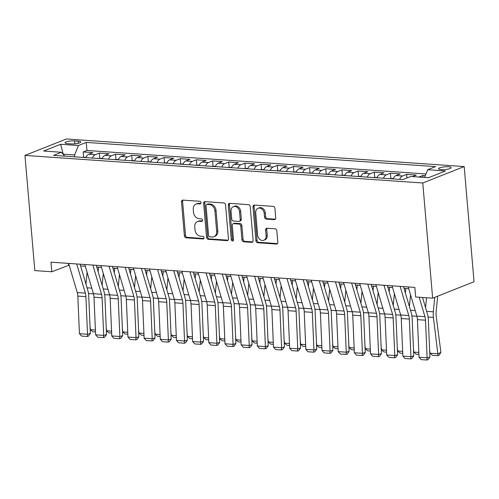 <?xml version="1.0" encoding="UTF-8"?>
<svg xmlns="http://www.w3.org/2000/svg" width="499" height="499" viewBox="0 0 499 499"><rect width="100%" height="100%" fill="white"/><g stroke="black" fill="none" stroke-linecap="round" stroke-linejoin="round"><path stroke-width="0.75" d="M201.01 202.681A1.354 1.073 -111.6 0 0 199.781 201.284L182.921 200.118A1.94 1.534 -111.6 0 0 182.366 200.199A1.94 1.534 -111.6 0 0 181.493 201.889L184.399 235.809A1.94 1.534 -111.6 0 0 186.152 237.798L203.012 238.971A1.354 1.073 -111.6 0 0 202.787 236.333L200.604 236.183A6.2 4.909 -111.6 0 1 195.009 229.796L194.766 226.97A6.2 4.909 -111.6 0 1 197.56 221.562A6.2 4.909 -111.6 0 1 199.332 221.294L201.515 221.444A1.354 1.073 -111.6 0 0 201.284 218.805L199.101 218.656A6.2 4.909 -111.6 0 1 193.506 212.275L193.263 209.449A6.2 4.909 -111.6 0 1 196.057 204.041A6.2 4.909 -111.6 0 1 197.829 203.773L200.012 203.923A1.354 1.073 -111.6 0 0 201.01 202.681M448.439 166.772A6.312 1.366 -4.9 0 0 441.889 167.227A6.312 1.366 -4.9 0 0 438.565 168.737A6.312 1.366 -4.9 0 0 441.278 169.616A6.312 1.366 -4.9 0 0 447.834 169.161A6.312 1.366 -4.9 0 0 451.152 167.658A6.312 1.366 -4.9 0 0 448.439 166.772M274.294 219.654A1.94 1.534 -111.6 0 0 274.849 219.572A1.94 1.534 -111.6 0 0 275.722 217.882L274.905 208.364A1.94 1.534 -111.6 0 0 273.159 206.374L254.428 205.07A1.94 1.534 -111.6 0 0 253.872 205.158A1.94 1.534 -111.6 0 0 252.999 206.848L255.912 240.761A1.94 1.534 -111.6 0 0 257.659 242.757L276.39 244.055A1.94 1.534 -111.6 0 0 276.939 243.974A1.94 1.534 -111.6 0 0 277.812 242.283L276.826 230.788A1.94 1.534 -111.6 0 0 275.08 228.792L267.065 228.236A1.94 1.534 -111.6 0 0 266.51 228.324A1.94 1.534 -111.6 0 0 265.636 230.014L266.129 235.715A5.183 4.104 -111.6 0 1 263.79 240.231A5.183 4.104 -111.6 0 1 257.634 235.123L255.719 212.792A5.183 4.104 -111.6 0 1 258.058 208.276A5.183 4.104 -111.6 0 1 264.214 213.385L264.532 217.102A1.94 1.534 -111.6 0 0 266.279 219.098L274.294 219.654L275.311 219.254M24.95 155.42L34.824 270.595L51.802 271.774L50.979 262.175L414.837 287.399L415.661 296.999L432.639 298.171L422.765 182.996L24.95 155.42L66.361 138.984L464.176 166.56L422.765 182.996M225.542 204.946A1.94 1.534 -111.6 0 0 223.789 202.95L205.064 201.652A1.94 1.534 -111.6 0 0 204.509 201.733A1.94 1.534 -111.6 0 0 203.636 203.424L206.542 237.343A1.94 1.534 -111.6 0 0 208.295 239.333L227.02 240.637A1.94 1.534 -111.6 0 0 227.575 240.549A1.94 1.534 -111.6 0 0 228.448 238.859L225.542 204.946M229.746 203.361L248.477 204.659A1.94 1.534 -111.6 0 1 250.224 206.655L253.13 240.568A1.94 1.534 -111.6 0 1 252.257 242.258A1.94 1.534 -111.6 0 1 251.708 242.346L243.687 241.79A1.94 1.534 -111.6 0 1 241.94 239.794L240.761 226.041A1.94 1.534 -111.6 0 0 239.015 224.045L233.694 223.677A1.94 1.534 -111.6 0 0 233.139 223.764A1.94 1.534 -111.6 0 0 232.272 225.454L233.495 239.769A1.354 1.073 -111.6 0 1 231.274 239.62L228.317 205.139A1.94 1.534 -111.6 0 1 229.191 203.449A1.94 1.534 -111.6 0 1 229.746 203.361M425.316 175.667L422.79 175.492L422.952 177.32M412.417 176.59L416.322 175.043L406.623 174.369L406.928 177.975M399.618 179.359A7.897 4.503 -86 0 1 402.537 175.991L396.069 175.542L400.154 173.92L390.449 173.247L390.892 178.424M383.45 178.237A7.897 4.503 -86 0 1 386.363 174.868L379.895 174.419L383.981 172.797L374.281 172.124L374.724 177.307M367.276 177.114A7.897 4.503 -86 0 1 370.196 173.746L363.727 173.296L367.813 171.681L358.107 171.007L358.55 176.184M351.109 175.997A7.897 4.503 -86 0 1 354.022 172.629L347.554 172.18L351.639 170.558L341.934 169.885L342.383 175.062M334.935 174.875A7.897 4.503 -86 0 1 337.854 171.506L331.38 171.057L335.465 169.435L325.766 168.762L326.209 173.939M318.761 173.752A7.897 4.503 -86 0 1 321.68 170.384L315.212 169.934L319.298 168.313L309.592 167.639L310.035 172.822M302.594 172.629A7.897 4.503 -86 0 1 305.507 169.261L299.038 168.818L303.124 167.196L293.424 166.523L293.867 171.7M286.42 171.513A7.897 4.503 -86 0 1 289.339 168.144L282.871 167.695L286.956 166.073L277.251 165.4L277.694 170.577M270.252 170.39A7.897 4.503 -86 0 1 273.165 167.022L266.697 166.572L270.782 164.951L261.077 164.277L261.526 169.454M254.078 169.267A7.897 4.503 -86 0 1 256.991 165.899L250.523 165.45L254.609 163.828L244.909 163.161L245.352 168.338M237.904 168.151A7.897 4.503 -86 0 1 240.824 164.782L234.355 164.333L238.441 162.711L228.735 162.038L229.178 167.215M221.737 167.028A7.897 4.503 -86 0 1 224.65 163.66L218.182 163.21L222.267 161.589L212.568 160.915L213.011 166.092M205.563 165.905A7.897 4.503 -86 0 1 208.482 162.537L202.014 162.088L206.099 160.466L196.394 159.792L196.837 164.976M189.395 164.782A7.897 4.503 -86 0 1 192.308 161.414L185.84 160.965L189.926 159.343L180.22 158.676L180.669 163.853M173.222 163.666A7.897 4.503 -86 0 1 176.135 160.298L169.666 159.848L173.752 158.227L164.052 157.553L164.495 162.73M157.048 162.543A7.897 4.503 -86 0 1 159.967 159.175L153.499 158.726L157.584 157.104L147.879 156.43L148.322 161.607M140.88 161.42A7.897 4.503 -86 0 1 143.793 158.052L137.325 157.603L141.41 155.981L131.711 155.308L132.154 160.491M124.706 160.298A7.897 4.503 -86 0 1 127.625 156.929L121.157 156.486L125.243 154.865L115.537 154.191L115.98 159.368M108.539 159.181A7.897 4.503 -86 0 1 111.452 155.813L104.983 155.364L109.069 153.742L99.363 153.068L95.278 154.69A7.897 4.503 94 0 0 92.365 158.058M99.812 158.245L99.363 153.068M67.671 143.668L71.226 143.912A6.119 1.329 -4.9 0 0 77.576 143.475A6.119 1.329 -4.9 0 0 80.794 142.015A6.119 1.329 -4.9 0 0 78.168 141.161L74.607 140.911A6.119 1.329 -4.9 0 0 68.257 141.348A6.119 1.329 -4.9 0 0 65.045 142.814A6.119 1.329 -4.9 0 0 67.671 143.668M424.605 177.438L427.718 169.722L435.552 166.61L86.252 142.396L78.418 145.508L74.6 154.964L74.763 156.836M427.718 169.722L445.507 170.957L428.498 177.706L410.708 176.471L402.874 179.584L53.574 155.37L61.408 152.257L43.619 151.029L60.629 144.273L78.418 145.508M426.009 173.964L86.945 150.461L83.196 151.946L92.895 152.619L88.81 154.241A7.897 4.503 94 0 0 85.897 157.609M111.452 155.813L115.537 154.191M127.625 156.929L131.711 155.308M143.793 158.052L147.879 156.43M159.967 159.175L164.052 157.553M176.135 160.298L180.22 158.676M192.308 161.414L196.394 159.792M208.482 162.537L212.568 160.915M224.65 163.66L228.735 162.038M240.824 164.782L244.909 163.161M256.991 165.899L261.077 164.277M273.165 167.022L277.251 165.4M289.339 168.144L293.424 166.523M305.507 169.261L309.592 167.639M321.68 170.384L325.766 168.762M337.854 171.506L341.934 169.885M354.022 172.629L358.107 171.007M370.196 173.746L374.281 172.124M386.363 174.868L390.449 173.247M402.537 175.991L406.623 174.369M418.886 177.039L422.79 175.492M74.6 154.964L63.13 154.235M63.304 154.441L60.629 144.273M432.639 298.171L474.05 281.735L464.176 166.56M51.802 271.774L69.149 265.15M80.588 265.942L85.323 266.266M96.762 267.065L101.49 267.389M112.93 268.181L117.664 268.512M129.104 269.304L133.832 269.635M145.271 270.427L150.006 270.751M161.445 271.543L166.179 271.874M177.619 272.666L182.347 272.997M193.787 273.789L198.521 274.119M209.96 274.912L214.689 275.236M226.128 276.028L230.862 276.359M242.302 277.151L247.036 277.481M258.476 278.274L263.204 278.598M274.643 279.396L279.378 279.721M290.817 280.513L295.551 280.843M306.985 281.636L311.719 281.966M323.159 282.758L327.893 283.083M339.332 283.881L344.061 284.205M355.5 284.998L360.234 285.328M371.674 286.12L376.408 286.451M387.848 287.243L392.576 287.567M404.015 288.36L408.75 288.69M68.444 263.385L68.594 265.112M83.639 157.123L83.196 151.946M86.945 150.461L86.252 142.396M64.789 156.143L61.408 152.257M104.983 155.364A7.897 4.503 94 0 0 102.064 158.732M121.157 156.486A7.897 4.503 94 0 0 118.238 159.855M137.325 157.603A7.897 4.503 94 0 0 134.412 160.971M153.499 158.726A7.897 4.503 94 0 0 150.579 162.094M169.666 159.848A7.897 4.503 94 0 0 166.753 163.217M185.84 160.965A7.897 4.503 94 0 0 182.927 164.333M202.014 162.088A7.897 4.503 94 0 0 199.095 165.456M218.182 163.21A7.897 4.503 94 0 0 215.269 166.579M234.355 164.333A7.897 4.503 94 0 0 231.436 167.701M250.523 165.45A7.897 4.503 94 0 0 247.61 168.818M266.697 166.572A7.897 4.503 94 0 0 263.784 169.941M282.871 167.695A7.897 4.503 94 0 0 279.951 171.063M299.038 168.818A7.897 4.503 94 0 0 296.125 172.186M315.212 169.934A7.897 4.503 94 0 0 312.293 173.303M331.38 171.057A7.897 4.503 94 0 0 328.467 174.425M347.554 172.18A7.897 4.503 94 0 0 344.641 175.548M363.727 173.296A7.897 4.503 94 0 0 360.808 176.665M379.895 174.419A7.897 4.503 94 0 0 376.982 177.787M396.069 175.542A7.897 4.503 94 0 0 393.15 178.91M200.854 203.461L198.945 203.33A6.2 4.909 -111.6 0 0 197.174 203.598L196.057 204.041M197.56 221.562L198.677 221.119A6.2 4.909 -111.6 0 1 200.448 220.851L202.357 220.982M182.983 200.118A1.94 1.534 -111.6 0 0 182.609 201.446L185.522 235.36A1.94 1.534 -111.6 0 0 187.268 237.356L203.854 238.503M205.126 201.658A1.94 1.534 -111.6 0 0 204.752 202.981L207.665 236.894A1.94 1.534 -111.6 0 0 209.412 238.89L228.074 240.187M207.035 204.409A1.354 1.073 -111.6 0 0 206.037 205.65L208.588 235.422A1.354 1.073 -111.6 0 0 209.811 236.819L212.112 236.975A6.2 4.909 -111.6 0 0 213.884 236.713A6.2 4.909 -111.6 0 0 216.678 231.299L214.932 210.952A6.2 4.909 -111.6 0 0 209.337 204.571L207.035 204.409L208.152 203.966A1.354 1.073 -111.6 0 0 207.765 204.022L206.648 204.471M213.884 236.713L215 236.264A6.2 4.909 -111.6 0 0 217.795 230.856L216.678 231.299M208.152 203.966L210.453 204.122A6.2 4.909 -111.6 0 1 216.048 210.509L217.795 230.856M252.762 241.896L244.809 241.348L243.687 241.79M233.139 223.764L234.262 223.315A1.94 1.534 -111.6 0 1 234.817 223.234L240.131 223.602A1.94 1.534 -111.6 0 1 241.878 225.598L243.063 239.352A1.94 1.534 -111.6 0 0 244.809 241.348M229.808 203.367A1.94 1.534 -111.6 0 0 229.44 204.69L232.397 239.171A1.354 1.073 -111.6 0 0 233.357 240.518M239.539 211.769A5.183 4.104 -111.6 0 0 233.382 206.655A5.183 4.104 -111.6 0 0 231.043 211.177L231.723 219.042A1.94 1.534 -111.6 0 0 233.47 221.038L238.784 221.406A1.94 1.534 -111.6 0 0 239.339 221.325A1.94 1.534 -111.6 0 0 240.212 219.635L239.539 211.769L240.655 211.32A5.183 4.104 -111.6 0 0 234.499 206.212L233.382 206.655M239.339 221.325L240.462 220.882A1.94 1.534 -111.6 0 0 241.329 219.192L240.212 219.635M240.655 211.32L241.329 219.192M258.058 208.276L259.174 207.827A5.183 4.104 -111.6 0 1 265.331 212.942L265.649 216.66A1.94 1.534 -111.6 0 0 267.402 218.656L275.348 219.204M263.79 240.231L264.913 239.788A5.183 4.104 -111.6 0 0 267.246 235.266L266.129 235.715M267.127 228.243A1.94 1.534 -111.6 0 0 266.759 229.565L267.246 235.266M254.49 205.077A1.94 1.534 -111.6 0 0 254.122 206.405L257.029 240.318A1.94 1.534 -111.6 0 0 258.775 242.314L277.444 243.606M95.484 331.96L92.814 331.779L90.456 329.683L90.045 326.514M85.978 284.168L87.107 272.304M98.559 267.19L98.135 271.699M86.034 157.291L81.886 157.328M90.456 329.683L95.403 330.026M76.715 263.959L85.341 293.125A9.868 5.626 -86 0 1 85.909 296.662L87.518 334.255L90.344 333.494L88.728 295.901A14.802 8.439 94 0 0 87.88 290.599L80.071 264.189M68.631 263.397L77.258 292.564A9.868 5.626 -86 0 1 77.825 296.1L79.435 333.694L87.518 334.255L87.263 336.476L81.605 336.083L79.435 333.694M90.344 333.494L88.392 336.17L87.263 336.476M111.657 333.083L108.988 332.895L106.624 330.8L106.212 327.631M102.152 285.285L103.281 273.427M114.733 268.306L114.302 272.822M102.208 158.414L98.053 158.451M106.624 330.8L111.57 331.143M127.825 334.205L125.155 334.018L122.798 331.922L122.386 328.754M118.319 286.407L119.448 274.55M130.906 269.429L130.476 273.945M118.382 159.537L114.227 159.574M122.798 331.922L127.744 332.265M143.999 335.322L141.329 335.141L138.972 333.045L138.554 329.876M134.493 287.53L135.622 275.673M147.074 270.552L146.644 275.061M134.549 160.653L130.395 160.697M138.972 333.045L143.918 333.388M160.173 336.445L157.497 336.257L155.139 334.168L154.727 330.999M150.667 288.653L151.79 276.789M163.248 271.674L162.817 276.184M150.723 161.776L146.569 161.813M155.139 334.168L160.085 334.511M92.889 265.081L101.515 294.248A9.868 5.626 -86 0 1 102.083 297.784L103.692 335.378L106.512 334.617L104.902 297.024A14.802 8.439 94 0 0 104.054 291.715L96.245 265.312M84.805 264.52L93.432 293.686A9.868 5.626 -86 0 1 93.999 297.223L95.608 334.817L103.692 335.378L103.436 337.598L97.773 337.205L95.608 334.817M106.512 334.617L104.565 337.293L103.436 337.598M109.063 266.204L117.689 295.371A9.868 5.626 -86 0 1 118.251 298.901L119.866 336.501L122.685 335.74L121.076 298.14A14.802 8.439 94 0 0 120.222 292.838L112.412 266.435M100.973 265.643L109.599 294.809A9.868 5.626 -86 0 1 110.167 298.346L111.776 335.939L119.866 336.501L119.604 338.715L113.947 338.322L111.776 335.939M122.685 335.74L120.733 338.416L119.604 338.715M125.23 267.321L133.857 296.487A9.868 5.626 -86 0 1 134.424 300.024L136.034 337.617L138.853 336.856L137.244 299.263A14.802 8.439 94 0 0 136.395 293.961L128.586 267.558M117.146 266.759L125.773 295.926A9.868 5.626 -86 0 1 126.341 299.462L127.95 337.062L136.034 337.617L135.778 339.838L130.114 339.445L127.95 337.062M138.853 336.856L136.907 339.532L135.778 339.838M141.404 268.443L150.031 297.61A9.868 5.626 -86 0 1 150.598 301.147L152.207 338.74L155.027 337.979L153.418 300.386A14.802 8.439 94 0 0 152.563 295.084L144.754 268.674M133.32 267.882L141.941 297.048A9.868 5.626 -86 0 1 142.508 300.585L144.124 338.179L152.207 338.74L151.946 340.96L146.288 340.567L144.124 338.179M155.027 337.979L153.074 340.655L151.946 340.96M176.34 337.567L173.671 337.38L171.313 335.284L170.901 332.116M166.834 289.769L167.963 277.912M179.415 272.791L178.991 277.307M166.891 162.899L162.743 162.936M171.313 335.284L176.259 335.627M157.572 269.566L166.198 298.733A9.868 5.626 -86 0 1 166.766 302.269L168.375 339.863L171.201 339.102L169.585 301.508A14.802 8.439 94 0 0 168.737 296.2L160.928 269.797M149.488 269.005L158.114 298.171A9.868 5.626 -86 0 1 158.682 301.708L160.291 339.301L168.375 339.863L168.119 342.083L162.462 341.69L160.291 339.301M171.201 339.102L169.248 341.778L168.119 342.083M192.514 338.69L189.845 338.503L187.481 336.407L187.069 333.238M183.008 290.892L184.137 279.035M195.589 273.914L195.159 278.43M183.064 164.015L178.91 164.059M187.481 336.407L192.427 336.75M173.746 270.683L182.372 299.855A9.868 5.626 -86 0 1 182.94 303.386L184.549 340.985L187.368 340.224L185.759 302.625A14.802 8.439 94 0 0 184.911 297.323L177.101 270.92M165.662 270.127L174.288 299.294A9.868 5.626 -86 0 1 174.856 302.831L176.465 340.424L184.549 340.985L184.293 343.2L178.63 342.807L176.465 340.424M187.368 340.224L185.422 342.894L184.293 343.2M208.682 339.807L206.012 339.626L203.654 337.53L203.243 334.361M199.176 292.015L200.305 280.157M211.763 275.036L211.333 279.546M199.238 165.138L195.084 165.181M203.654 337.53L208.601 337.873M189.919 271.805L198.546 300.972A9.868 5.626 -86 0 1 199.107 304.509L200.723 342.102L203.542 341.341L201.933 303.748A14.802 8.439 94 0 0 201.078 298.446L193.269 272.036M181.829 271.244L190.456 300.41A9.868 5.626 -86 0 1 191.023 303.947L192.633 341.547L200.723 342.102L200.461 344.322L194.803 343.93L192.633 341.547M203.542 341.341L201.59 344.017L200.461 344.322M224.856 340.929L222.186 340.742L219.828 338.646L219.417 335.484M215.35 293.131L216.479 281.274M227.931 276.153L227.5 280.669M215.406 166.261L211.258 166.298M219.828 338.646L224.775 338.989M206.087 272.928L214.713 302.095A9.868 5.626 -86 0 1 215.281 305.631L216.89 343.225L219.71 342.464L218.1 304.87A14.802 8.439 94 0 0 217.252 299.562L209.443 273.159M198.003 272.367L206.63 301.533A9.868 5.626 -86 0 1 207.197 305.07L208.807 342.663L216.89 343.225L216.635 345.445L210.971 345.052L208.807 342.663M219.71 342.464L217.764 345.14L216.635 345.445M241.029 342.052L238.354 341.865L235.996 339.769L235.584 336.6M231.524 294.254L232.646 282.397M244.105 277.276L243.674 281.792M231.58 167.383L227.425 167.421M235.996 339.769L240.942 340.112M257.197 343.169L254.527 342.988L252.17 340.892L251.758 337.723M247.691 295.377L248.82 283.519M260.272 278.398L259.848 282.914M247.747 168.5L243.599 168.543M252.17 340.892L257.116 341.235M273.371 344.291L270.701 344.11L268.337 342.015L267.926 338.846M263.865 296.5L264.994 284.636M276.446 279.521L276.016 284.031M263.921 169.623L259.767 169.66M268.337 342.015L273.284 342.358M289.539 345.414L286.869 345.227L284.511 343.131L284.099 339.962M280.033 297.616L281.162 285.759M292.62 280.638L292.189 285.154M280.095 170.745L275.941 170.783M284.511 343.131L289.457 343.474M305.712 346.537L303.043 346.35L300.685 344.254L300.273 341.085M296.206 298.739L297.335 286.881M308.787 281.76L308.357 286.276M296.263 171.868L292.115 171.906M300.685 344.254L305.631 344.597M321.886 347.653L319.21 347.472L316.853 345.377L316.441 342.208M312.38 299.862L313.503 288.004M324.961 282.883L324.531 287.393M312.436 172.985L308.282 173.028M316.853 345.377L321.799 345.72M338.054 348.776L335.384 348.589L333.026 346.499L332.615 343.331M328.548 300.984L329.677 289.121M341.129 284.006L340.705 288.516M328.604 174.107L324.456 174.145M333.026 346.499L337.973 346.842M354.228 349.899L351.558 349.712L349.194 347.616L348.782 344.447M344.722 302.101L345.851 290.243M357.303 285.122L356.872 289.638M344.778 175.23L340.624 175.268M349.194 347.616L354.147 347.959M370.395 351.022L367.726 350.834L365.368 348.739L364.956 345.57M360.889 303.224L362.018 291.366M373.477 286.245L373.046 290.761M360.952 176.347L356.797 176.39M365.368 348.739L370.314 349.082M386.569 352.138L383.899 351.957L381.542 349.861L381.13 346.693M377.063 304.346L378.192 292.489M389.644 287.368L389.214 291.878M377.119 177.469L372.971 177.513M381.542 349.861L386.488 350.204M402.743 353.261L400.067 353.074L397.709 350.978L397.298 347.815M393.237 305.463L394.36 293.605M405.818 288.484L405.388 293M393.293 178.592L389.139 178.63M397.709 350.978L402.656 351.321M418.911 354.384L416.241 354.196L413.883 352.101L413.471 348.932M409.405 306.586L410.534 294.728M413.883 352.101L418.829 352.444M222.261 274.051L230.887 303.217A9.868 5.626 -86 0 1 231.455 306.754L233.064 344.347L235.884 343.586L234.274 305.993A14.802 8.439 94 0 0 233.42 300.685L225.617 274.282M214.177 273.489L222.797 302.656A9.868 5.626 -86 0 1 223.365 306.193L224.98 343.786L233.064 344.347L232.802 346.562L227.145 346.175L224.98 343.786M235.884 343.586L233.931 346.262L232.802 346.562M238.428 275.167L247.055 304.334A9.868 5.626 -86 0 1 247.623 307.871L249.238 345.47L252.057 344.709L250.442 307.11A14.802 8.439 94 0 0 249.594 301.808L241.784 275.404M230.345 274.612L238.971 303.779A9.868 5.626 -86 0 1 239.539 307.309L241.148 344.909L249.238 345.47L248.976 347.684L243.319 347.292L241.148 344.909M252.057 344.709L250.105 347.379L248.976 347.684M254.602 276.29L263.229 305.457A9.868 5.626 -86 0 1 263.796 308.993L265.406 346.587L268.225 345.826L266.616 308.232A14.802 8.439 94 0 0 265.767 302.93L257.958 276.521M246.518 275.729L255.145 304.895A9.868 5.626 -86 0 1 255.713 308.432L257.322 346.025L265.406 346.587L265.15 348.807L259.486 348.414L257.322 346.025M268.225 345.826L266.279 348.502L265.15 348.807M270.776 277.413L279.403 306.579A9.868 5.626 -86 0 1 279.964 310.116L281.579 347.709L284.399 346.948L282.79 309.355A14.802 8.439 94 0 0 281.935 304.047L274.126 277.644M262.686 276.851L271.313 306.018A9.868 5.626 -86 0 1 271.88 309.555L273.489 347.148L281.579 347.709L281.317 349.93L275.66 349.537L273.489 347.148M284.399 346.948L282.446 349.624L281.317 349.93M286.944 278.536L295.57 307.702A9.868 5.626 -86 0 1 296.138 311.239L297.747 348.832L300.566 348.071L298.957 310.472A14.802 8.439 94 0 0 298.109 305.17L290.299 278.766M278.86 277.974L287.486 307.141A9.868 5.626 -86 0 1 288.054 310.677L289.663 348.271L297.747 348.832L297.491 351.046L291.828 350.654L289.663 348.271M300.566 348.071L298.62 350.747L297.491 351.046M303.118 279.652L311.744 308.819A9.868 5.626 -86 0 1 312.312 312.355L313.921 349.955L316.74 349.188L315.131 311.594A14.802 8.439 94 0 0 314.276 306.292L306.473 279.889M295.034 279.091L303.654 308.263A9.868 5.626 -86 0 1 304.222 311.794L305.837 349.394L313.921 349.955L313.665 352.169L308.002 351.776L305.837 349.394M316.74 349.188L314.788 351.864L313.665 352.169M319.285 280.775L327.912 309.941A9.868 5.626 -86 0 1 328.479 313.478L330.095 351.071L332.914 350.31L331.299 312.717A14.802 8.439 94 0 0 330.45 307.415L322.641 281.006M311.201 280.213L319.828 309.38A9.868 5.626 -86 0 1 320.395 312.917L322.005 350.51L330.095 351.071L329.833 353.292L324.175 352.899L322.005 350.51M332.914 350.31L330.962 352.986L329.833 353.292M335.459 281.898L344.085 311.064A9.868 5.626 -86 0 1 344.653 314.601L346.262 352.194L349.082 351.433L347.472 313.84A14.802 8.439 94 0 0 346.624 308.532L338.815 282.128M327.375 281.336L336.002 310.503A9.868 5.626 -86 0 1 336.569 314.039L338.179 351.633L346.262 352.194L346.007 354.415L340.343 354.022L338.179 351.633M349.082 351.433L347.136 354.109L346.007 354.415M351.633 283.02L360.259 312.187A9.868 5.626 -86 0 1 360.827 315.717L362.436 353.317L365.256 352.556L363.646 314.956A14.802 8.439 94 0 0 362.792 309.654L354.982 283.251M343.543 282.459L352.169 311.626A9.868 5.626 -86 0 1 352.737 315.162L354.346 352.756L362.436 353.317L362.174 355.531L356.517 355.138L354.346 352.756M365.256 352.556L363.303 355.226L362.174 355.531M367.8 284.137L376.427 313.303A9.868 5.626 -86 0 1 376.995 316.84L378.604 354.433L381.429 353.672L379.814 316.079A14.802 8.439 94 0 0 378.966 310.777L371.156 284.374M359.717 283.575L368.343 312.742A9.868 5.626 -86 0 1 368.911 316.279L370.52 353.878L378.604 354.433L378.348 356.654L372.691 356.261L370.52 353.878M381.429 353.672L379.477 356.348L378.348 356.654M383.974 285.26L392.601 314.426A9.868 5.626 -86 0 1 393.168 317.963L394.778 355.556L397.597 354.795L395.988 317.202A14.802 8.439 94 0 0 395.139 311.9L387.33 285.49M375.89 284.698L384.511 313.865A9.868 5.626 -86 0 1 385.078 317.401L386.694 354.995L394.778 355.556L394.522 357.777L388.858 357.384L386.694 354.995M397.597 354.795L395.645 357.471L394.522 357.777M400.148 286.382L408.768 315.549A9.868 5.626 -86 0 1 409.336 319.086L410.951 356.679L413.771 355.918L412.155 318.325A14.802 8.439 94 0 0 411.307 313.016L403.498 286.613M392.058 285.821L400.685 314.988A9.868 5.626 -86 0 1 401.252 318.524L402.861 356.118L410.951 356.679L410.689 358.893L405.032 358.507L402.861 356.118M413.771 355.918L411.818 358.594L410.689 358.893M430.051 353.223L438.141 353.785L440.898 352.331L439.176 355.132L438.072 355.712L432.415 355.319L430.051 353.223L429.639 350.055M425.578 307.708L426.526 297.753M438.072 355.712L433.413 317.426A14.802 8.439 -86 0 1 433.325 311.819L434.704 297.354M437.642 296.188L436.114 312.237A9.868 5.626 94 0 0 436.17 315.973L440.898 352.331M419.197 297.242L424.942 316.665A9.868 5.626 -86 0 1 425.51 320.202L427.119 357.802L429.938 357.041L428.329 319.441A14.802 8.439 94 0 0 427.481 314.139L422.553 297.473M408.232 286.944L416.858 316.11A9.868 5.626 -86 0 1 417.426 319.641L419.035 357.24L427.119 357.802L426.863 360.016L421.2 359.623L419.035 357.24M429.938 357.041L427.992 359.71L426.863 360.016M95.278 154.69L88.81 154.241M74.862 143.849L74.607 140.911M78.349 143.3L78.168 141.161M198.945 203.33L197.829 203.773M202.22 221.163L201.515 221.444M200.448 220.851L199.332 221.294M203.723 238.69L203.012 238.971M187.268 237.356L186.152 237.798M185.522 235.36L184.399 235.809M182.609 201.446L181.493 201.889M200.717 203.642L200.012 203.923M228.037 240.231L227.02 240.637M209.412 238.89L208.295 239.333M207.665 236.894L206.542 237.343M204.752 202.981L203.636 203.424M216.048 210.509L214.932 210.952M210.453 204.122L209.337 204.571M252.719 241.94L251.708 242.346M243.063 239.352L241.94 239.794M241.878 225.598L240.761 226.041M240.131 223.602L239.015 224.045M234.817 223.234L233.694 223.677M232.397 239.171L231.274 239.62M229.44 204.69L228.317 205.139M267.402 218.656L266.279 219.098M265.649 216.66L264.532 217.102M265.331 212.942L264.214 213.385M266.759 229.565L265.636 230.014M277.4 243.655L276.39 244.055M258.775 242.314L257.659 242.757M257.029 240.318L255.912 240.761M254.122 206.405L252.999 206.848M88.51 293.518L93.481 293.861M87.057 287.817L91.791 288.141M85.341 293.125L77.258 292.564M85.909 296.662L77.825 296.1M104.684 294.635L109.649 294.984M103.231 288.933L107.959 289.264M120.852 295.757L125.823 296.1M119.398 290.056L124.132 290.387M137.025 296.88L141.99 297.223M135.572 291.179L140.306 291.503M153.199 298.003L158.164 298.346M151.74 292.295L156.474 292.626M101.515 294.248L93.432 293.686M102.083 297.784L93.999 297.223M117.689 295.371L109.599 294.809M118.251 298.901L110.167 298.346M133.857 296.487L125.773 295.926M134.424 300.024L126.341 299.462M150.031 297.61L141.941 297.048M150.598 301.147L142.508 300.585M169.367 299.119L174.338 299.469M167.913 293.418L172.648 293.749M166.198 298.733L158.114 298.171M166.766 302.269L158.682 301.708M185.541 300.242L190.506 300.585M184.087 294.541L188.815 294.865M182.372 299.855L174.288 299.294M182.94 303.386L174.856 302.831M201.708 301.365L206.68 301.708M200.255 295.664L204.989 295.988M198.546 300.972L190.456 300.41M199.107 304.509L191.023 303.947M217.882 302.488L222.847 302.831M216.429 296.78L221.163 297.111M214.713 302.095L206.63 301.533M215.281 305.631L207.197 305.07M234.056 303.604L239.021 303.953M232.603 297.903L237.331 298.234M250.224 304.727L255.195 305.07M248.77 299.026L253.504 299.35M266.397 305.85L271.362 306.193M264.944 300.149L269.672 300.473M282.565 306.972L287.536 307.315M281.112 301.265L285.846 301.596M298.739 308.089L303.71 308.432M297.285 302.388L302.02 302.718M314.913 309.212L319.878 309.555M313.459 303.511L318.187 303.835M331.08 310.334L336.052 310.677M329.627 304.627L334.361 304.958M347.254 311.451L352.219 311.8M345.801 305.75L350.529 306.08M363.422 312.574L368.393 312.917M361.968 306.873L366.703 307.203M379.596 313.696L384.567 314.039M378.142 307.995L382.876 308.32M395.769 314.819L400.734 315.162M394.316 309.112L399.044 309.442M411.937 315.936L416.908 316.285M410.484 310.235L415.218 310.565M230.887 303.217L222.797 302.656M231.455 306.754L223.365 306.193M247.055 304.334L238.971 303.779M247.623 307.871L239.539 307.309M263.229 305.457L255.145 304.895M263.796 308.993L255.713 308.432M279.403 306.579L271.313 306.018M279.964 310.116L271.88 309.555M295.57 307.702L287.486 307.141M296.138 311.239L288.054 310.677M311.744 308.819L303.654 308.263M312.312 312.355L304.222 311.794M327.912 309.941L319.828 309.38M328.479 313.478L320.395 312.917M344.085 311.064L336.002 310.503M344.653 314.601L336.569 314.039M360.259 312.187L352.169 311.626M360.827 315.717L352.737 315.162M376.427 313.303L368.343 312.742M376.995 316.84L368.911 316.279M392.601 314.426L384.511 313.865M393.168 317.963L385.078 317.401M408.768 315.549L400.685 314.988M409.336 319.086L401.252 318.524M428.111 317.058L433.413 317.426M426.657 311.357L433.325 311.819M424.942 316.665L416.858 316.11M425.51 320.202L417.426 319.641"/></g></svg>
